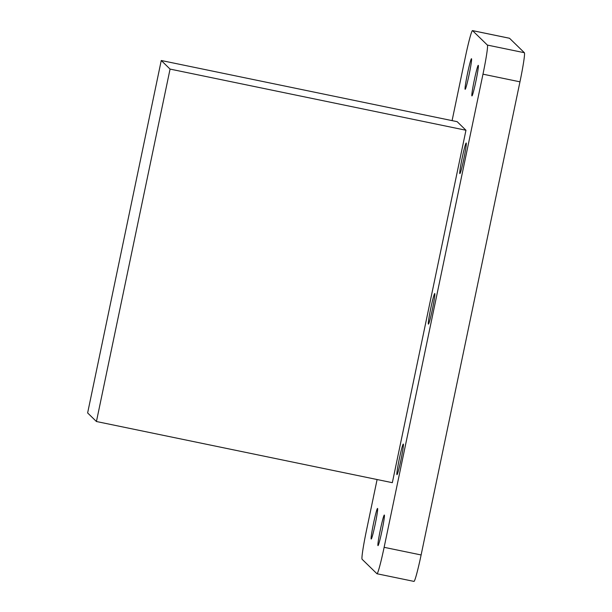 <?xml version="1.0" encoding="UTF-8"?>
<svg xmlns="http://www.w3.org/2000/svg" width="612" height="612" viewBox="0 0 612 612"><rect width="100%" height="100%" fill="white"/><g stroke="black" fill="none" stroke-linecap="round" stroke-linejoin="round"><path stroke-width="0.92" d="M161.254 60.504L87.631 412.939L96.436 421.515L170.067 69.087L161.254 60.504L457.156 121.673L465.962 130.249L170.067 69.087M96.436 421.515L392.338 482.684L465.962 130.249M452.084 120.625L465.365 57.038A28.374 1.629 101.7 0 1 472.495 30.6A28.374 1.629 101.7 0 1 472.548 30.631L487.382 45.074A28.374 1.629 101.7 0 1 482.975 74.174L384.129 547.319A28.374 1.629 101.7 0 1 377 573.758A28.374 1.629 101.7 0 1 376.946 573.727L362.113 559.284A28.374 1.629 101.7 0 1 366.519 530.176L377.099 479.533M471.515 58.737A15.621 0.895 101.7 0 1 469.144 74.48A15.621 0.895 101.7 0 1 465.166 89.314A15.621 0.895 101.7 0 1 467.446 73.838A15.621 0.895 101.7 0 1 471.485 58.721A15.621 0.895 101.7 0 1 471.515 58.737M478.301 65.346A15.621 0.895 101.7 0 1 475.929 81.09A15.621 0.895 101.7 0 1 471.951 95.916A15.621 0.895 101.7 0 1 474.231 80.44A15.621 0.895 101.7 0 1 478.27 65.331A15.621 0.895 101.7 0 1 478.301 65.346M466.222 143.032A15.621 0.895 101.7 0 1 463.85 158.768A15.621 0.895 101.7 0 1 459.864 173.601A15.621 0.895 101.7 0 1 462.144 158.125A15.621 0.895 101.7 0 1 466.191 143.009A15.621 0.895 101.7 0 1 466.222 143.032M434.772 293.553A15.621 0.895 101.7 0 1 432.401 309.297A15.621 0.895 101.7 0 1 428.423 324.123A15.621 0.895 101.7 0 1 430.703 308.647A15.621 0.895 101.7 0 1 434.742 293.538A15.621 0.895 101.7 0 1 434.772 293.553M403.323 444.082A15.621 0.895 101.7 0 1 400.959 459.819A15.621 0.895 101.7 0 1 396.974 474.652A15.621 0.895 101.7 0 1 399.253 459.176A15.621 0.895 101.7 0 1 403.293 444.067A15.621 0.895 101.7 0 1 403.323 444.082M384.351 515.052A15.621 0.895 101.7 0 1 381.98 530.795A15.621 0.895 101.7 0 1 378.002 545.621A15.621 0.895 101.7 0 1 380.282 530.145A15.621 0.895 101.7 0 1 384.321 515.036A15.621 0.895 101.7 0 1 384.351 515.052M377.566 508.45A15.621 0.895 101.7 0 1 375.202 524.186A15.621 0.895 101.7 0 1 371.216 539.019A15.621 0.895 101.7 0 1 373.496 523.543A15.621 0.895 101.7 0 1 377.535 508.427A15.621 0.895 101.7 0 1 377.566 508.45M472.495 30.6L509.482 38.242A28.374 1.629 101.7 0 1 509.536 38.273L524.369 52.716A28.374 1.629 101.7 0 1 519.963 81.824L421.117 554.962A28.374 1.629 101.7 0 1 413.987 581.4L377 573.758M482.975 74.174L519.963 81.824M384.129 547.319L421.117 554.962M472.548 30.631L509.536 38.273M487.382 45.074L524.369 52.716"/></g></svg>
